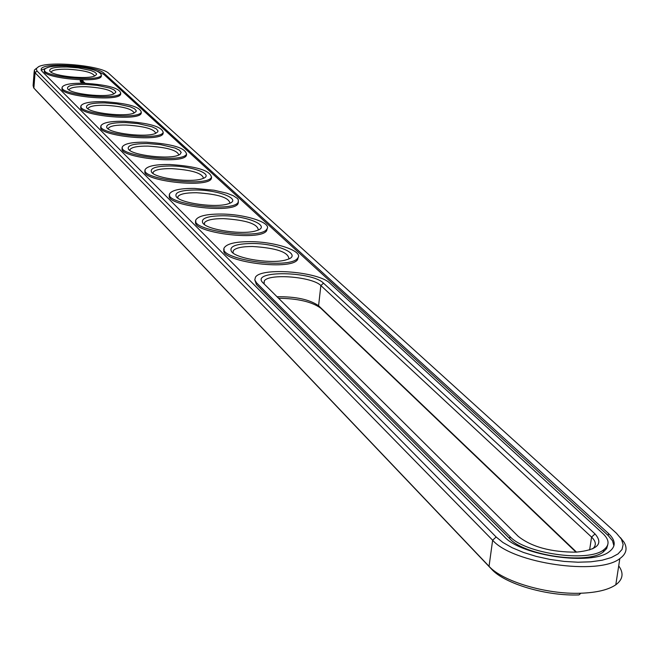 <?xml version="1.0" encoding="UTF-8"?>
<svg xmlns="http://www.w3.org/2000/svg" width="659" height="659" viewBox="0 0 659 659"><rect width="100%" height="100%" fill="white"/><g stroke="black" fill="none" stroke-linecap="round" stroke-linejoin="round"><path stroke-width="0.99" d="M34.186 71.411L33.115 85.472L33.683 87.902L489.044 566.312C502.57 581.469 546.723 594.624 580.859 593.224C596.782 592.622 608.43 589.813 615.803 584.788C622.986 579.434 623.949 573.132 618.71 565.883M35.355 89.764L491.696 569.294C504.605 583.75 546.558 596.255 578.997 594.912L580.859 593.224M36.36 68.388L34.284 70.192L35.051 72.762L492.635 540.215C512.372 563.305 598.496 575.884 619.822 558.601C626.231 554.021 627.681 548.617 624.164 542.382L620.416 537.604M576.015 552.16L320.678 308.132C311.946 301.806 297.876 298.519 278.477 298.255M496.153 537.011L502.941 542.505L512.167 547.728L523.452 552.44L536.286 556.41L550.092 559.45L564.228 561.419L578.034 562.218L590.868 561.806L602.128 560.224L611.321 557.539L618.051 553.898L622.038 549.466L623.15 544.466L621.388 539.111L616.453 533.255L108.76 73.38C101.733 65.711 49.573 60.735 38.568 66.691L36.229 68.684L37.019 70.991L496.153 537.011L492.635 540.215L489.044 566.312L491.696 569.294M576.526 552.135L318.585 305.735C309.59 299.483 295.718 296.484 276.969 296.756M504.374 536.747C520.948 555.751 591.798 565.949 609.204 551.715C616.074 546.542 615.836 540.471 608.496 533.502L103.974 73.215C97.071 65.587 42.992 61.93 41.237 69.022L41.879 71.156L504.374 536.747M592.705 548.799C596.527 545.397 596.148 541.492 591.568 537.085L320.859 285.553C312.663 276.78 268.74 273.188 264.292 280.948L264.111 283.98M134.082 113.018L136.133 111.47L136.199 110.58L134.428 108.702L130.317 106.84L116.972 103.891L105.16 102.911C91.42 102.796 85.275 104.427 86.724 107.796C90.044 113.233 125.647 117.162 134.082 113.018C132.467 108.974 122.945 106.396 105.473 105.275C95.637 105.11 89.879 106.091 88.207 108.224L88.084 108.924M113.71 93.949C112.022 90.192 102.829 87.779 86.131 86.7C76.428 86.51 70.777 87.441 69.195 89.484L69.08 90.036M288.889 258.847C288.485 252.133 276.376 248.015 252.554 246.491C242.141 246.499 235.716 247.891 233.278 250.651L233.014 252.965M203.474 178.268C202.346 173.119 191.67 169.907 171.455 168.622C161.266 168.531 155.178 169.709 153.185 172.156L153.003 173.449M229.917 203.178C228.986 197.568 217.874 194.092 196.571 192.733C186.291 192.675 180.08 193.927 177.955 196.473L177.757 198.054M258.32 229.958C257.628 223.838 246.029 220.057 223.533 218.623C213.17 218.599 206.86 219.917 204.578 222.577L204.356 224.488M94.566 76.016C92.779 72.515 83.899 70.249 67.918 69.22C58.346 69.006 52.811 69.879 51.303 71.831L51.204 72.268M178.795 155.046C177.485 150.31 167.221 147.328 148.003 146.109C137.92 145.993 131.948 147.097 130.07 149.436L129.914 150.499M155.705 133.349C154.247 128.975 144.362 126.207 126.058 125.037C116.099 124.889 110.234 125.935 108.463 128.175L108.315 129.04M613.908 545.841L612.499 540.759L608.183 535.545L103.875 74.426L97.804 71.37M48.75 67.127L41.138 70.233M323.503 283.156C312.177 271.319 251.713 270.231 262.356 282.167L518.196 536.319C531.516 546.896 550.817 552.176 576.098 552.16C597.433 549.993 603.743 543.914 595.028 533.922L323.503 283.156L320.859 285.553L318.585 305.735L320.678 308.132M85.835 84.418C72.441 84.27 66.411 85.777 67.737 88.94C70.884 94.13 106.091 97.878 113.925 93.866L115.737 92.417L115.737 91.585L113.949 89.838L109.962 88.108L97.153 85.357L85.835 84.418M252.067 243.492C235.848 243.748 228.978 246.417 231.449 251.491C236.087 258.814 272.917 264.358 286.508 259.737C303.75 255.148 278.172 243.352 252.067 243.492M171.068 165.977C156.183 166.019 149.675 168.086 151.57 172.18C155.491 178.482 192.033 183.078 202.684 178.589C214.809 174.668 193.079 166.159 171.068 165.977M196.151 189.981C180.846 190.089 174.223 192.329 176.282 196.72C180.434 203.351 217.165 208.219 228.706 203.647C242.273 199.504 219.373 190.072 196.151 189.981M223.088 215.757C207.33 215.93 200.583 218.376 202.84 223.088C207.231 230.057 244.069 235.247 256.582 230.625C271.829 226.251 247.66 215.74 223.088 215.757M67.638 67.012C54.582 66.823 48.659 68.223 49.878 71.205C52.852 76.147 87.647 79.747 94.929 75.867L96.543 74.5L96.486 73.726L94.69 72.103L90.81 70.488L78.503 67.91L67.638 67.012M147.641 143.563C133.159 143.547 126.775 145.45 128.505 149.28C132.212 155.277 168.49 159.626 178.334 155.236L179.998 154.412L181.2 152.451L179.52 150.26L175.17 148.077L160.59 144.642L147.641 143.563M125.721 122.582C111.618 122.516 105.358 124.279 106.939 127.862C110.448 133.579 146.405 137.698 155.516 133.431L157.831 131.775L157.971 130.828L156.241 128.802L152.007 126.792L138.077 123.612L125.721 122.582M80.324 81.485L80.95 81.477L80.324 81.485M81.065 81.601L80.25 81.527L81.065 81.642M81.535 82.045L80.711 81.971L81.559 82.087M81.658 82.161L80.884 82.136L81.708 82.21M81.222 82.433L81.938 82.408L81.205 82.359M81.535 82.688L82.21 82.688L81.535 82.688M81.864 82.803L82.375 82.845L81.864 82.82M81.996 83.166L82.713 83.174L81.996 83.166M254.761 279.77L256.376 284.441L509.72 538.642C524.646 555.652 587.844 564.689 603.331 551.929L606.642 548.576L607.763 544.754M101.371 75.431L101.288 76.428C99.114 83.85 39.639 77.704 44.548 70.562L44.565 70.258M82.993 80.596L80.159 80.563L82.968 80.859M82.853 81.205L81.51 81.263L82.845 81.263M83.256 81.551L81.905 81.634L83.256 81.551M83.817 81.922L82.144 81.864L83.808 82.078M83.306 82.375L84.492 82.564L83.306 82.416M84.863 82.91L82.96 82.647L84.863 82.91M84.978 83.026L83.298 82.976L84.978 83.026M85.258 83.289L83.578 83.24M84.509 83.265L85.069 83.289M83.767 83.248L84.327 83.265M120.729 93.24L120.63 94.377C118.101 102.236 56.921 95.72 62.243 88.158L62.259 87.944M141.298 112.17L141.174 113.463C138.25 121.808 75.266 114.855 81.057 106.84L81.065 106.75M163.218 132.401L163.045 133.81C159.667 142.649 94.912 135.252 101.074 126.742M186.612 153.992L186.373 155.54C182.494 164.89 116.132 157.064 122.409 148.011M211.621 177.09L211.308 178.795C206.852 188.696 138.81 180.385 145.219 170.747M238.426 201.852L238.023 203.755C232.891 214.249 163.111 205.377 169.66 195.097M267.224 228.484L266.706 230.617C260.783 241.738 189.199 232.215 195.921 221.243M298.255 257.191L297.588 259.597C290.726 271.393 217.297 261.121 224.208 249.39M510.008 536.574C524.951 553.56 588.166 562.588 603.644 549.861C609.715 545.257 609.509 539.861 603.01 533.675L329.813 283.189C318.882 271.697 261.285 267.019 255.47 277.192L254.786 279.902L256.549 282.826L510.008 536.574L509.72 538.642M103.883 101.692C90.934 101.461 83.364 102.755 81.156 105.555C75.373 113.554 138.365 120.506 141.29 112.187C140.079 106.758 127.607 103.265 103.883 101.692M84.64 83.273C71.864 83.018 64.434 84.228 62.341 86.906C57.02 94.451 118.208 100.975 120.737 93.133C119.452 88.084 107.425 84.797 84.64 83.273M250.148 241.655C236.424 241.655 227.956 243.476 224.752 247.117C214.257 258.756 290.471 270.239 297.761 258.04C303.98 251.277 275.462 241.622 250.148 241.655M169.52 164.495C156.101 164.371 148.086 165.911 145.458 169.124C137.83 178.721 206.868 187.403 211.448 177.395C210.583 170.566 196.613 166.266 169.52 164.495M194.496 188.4C180.953 188.309 172.782 189.94 169.981 193.293C161.537 203.524 232.833 212.989 238.171 202.305L238.352 199.768L237.355 198.425L233.335 195.739L226.918 193.227L214.018 190.212L194.496 188.4M221.3 214.051C207.651 214.002 199.331 215.732 196.341 219.233C186.95 230.131 260.635 240.519 266.87 229.11C272.307 222.882 245.395 214.126 221.3 214.051M66.518 65.925C53.914 65.645 46.624 66.79 44.639 69.352C39.729 76.477 99.212 82.622 101.387 75.217C100.061 70.497 88.438 67.407 66.518 65.925M146.199 142.179C132.92 142.014 125.053 143.464 122.582 146.537C115.654 155.557 182.568 163.58 186.505 154.173C185.492 147.871 172.057 143.868 146.199 142.179M124.362 121.289C111.247 121.091 103.529 122.459 101.198 125.391C94.88 133.884 159.775 141.323 163.168 132.492C162.04 126.652 149.107 122.92 124.362 121.289M82.359 80.505L82.449 81.024M81.073 80.316L82.326 80.629M33.873 88.108L35.051 72.762L37.019 70.991M589.632 549.968L591.568 537.085L595.028 533.922M608.496 533.502L608.183 535.545M103.974 73.215L103.875 74.426M256.376 284.441L256.549 282.826M619.822 558.601L615.803 584.788M621.388 539.111L624.164 542.382M263.995 283.757L264.292 280.948M88.149 108.966L88.207 108.224M69.146 90.077L69.195 89.484M233.039 252.982L233.278 250.651M153.061 173.49L153.185 172.156M177.806 198.087L177.955 196.473M204.389 224.513L204.578 222.577M51.262 72.301L51.303 71.831M129.971 150.54L130.07 149.436M108.381 129.082L108.463 128.175M41.155 70.035L41.237 69.022M262.9 282.777L262.356 282.167M231.902 251.993L231.449 251.491M203.219 223.516L202.84 223.088M603.331 551.929L603.644 549.861M101.387 75.217L101.288 76.428M120.737 93.133L120.63 94.377M141.29 112.187L141.174 113.463M163.168 132.492L163.045 133.81M186.505 154.173L186.373 155.54M211.448 177.395L211.308 178.795M238.171 202.305L238.023 203.755M266.87 229.11L266.706 230.617M297.761 258.04L297.588 259.597"/></g></svg>
